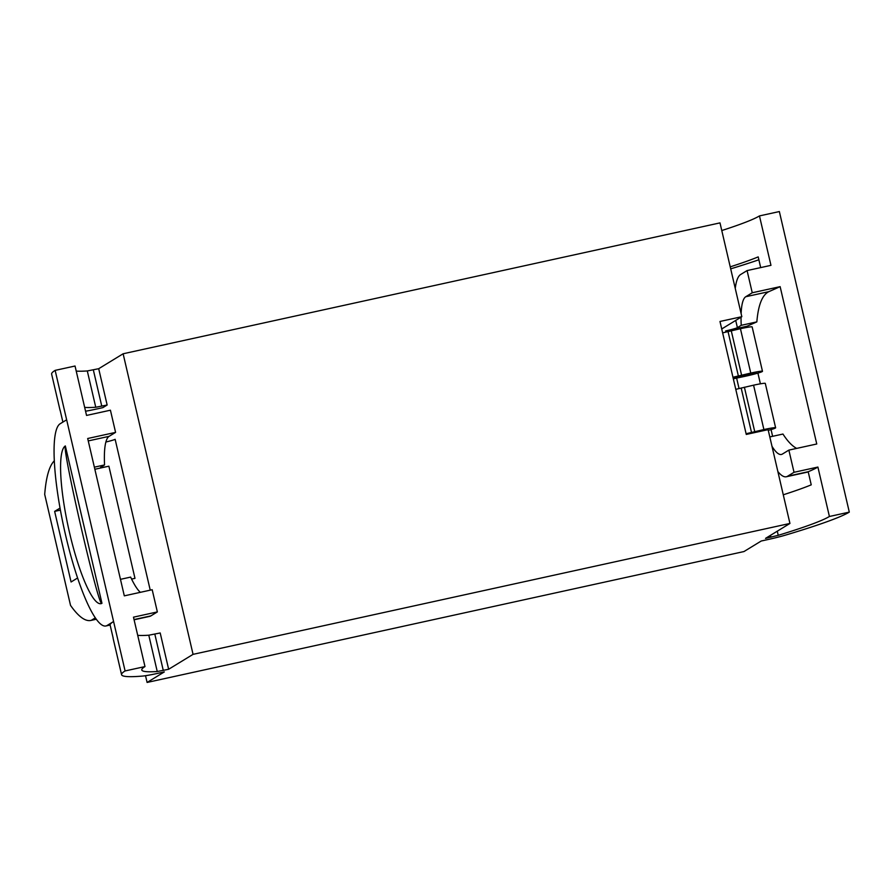 <?xml version="1.0" encoding="UTF-8"?>
<svg xmlns="http://www.w3.org/2000/svg" width="894" height="894" viewBox="0 0 894 894"><rect width="100%" height="100%" fill="white"/><g stroke="black" fill="none" stroke-linecap="round" stroke-linejoin="round"><path stroke-width="1.34" d="M140.336 592.331A80.941 15.544 77.6 0 1 130.647 577.099L120.466 579.334M134.1 619.788L149.656 616.379A103.771 19.936 -102.4 0 0 150.896 615.877L157.355 611.921L152.192 589.727L124.311 595.851L87.69 438.507L115.583 432.383L110.42 410.201L86.539 415.431L75.04 366.015L55.149 370.373A228.305 14.84 166.9 0 0 51.629 374.128L60.088 410.435A228.305 14.84 -13.1 0 1 60.077 409.988L62.893 422.091M94.362 467.171L104.553 464.936L100.731 467.271A10.382 0.67 166.9 0 0 100.564 467.45A10.382 0.67 166.9 0 0 108.878 466.187L94.853 469.272M104.553 464.936A80.941 15.544 77.6 0 1 109.113 436.339L115.583 432.383M95.289 617.877L91.222 620.358L96.261 619.251L90.92 620.436A207.553 39.872 -102.4 0 0 91.222 620.358M108.878 466.187L134.983 578.351A10.382 0.67 -13.1 0 1 131.586 579.044M54.355 460.868L54.143 460.991A207.553 39.872 -102.4 0 0 44.7 494.404L70.525 605.372A207.553 39.872 -102.4 0 0 90.92 620.436M77.577 578.005L71.073 581.983L54.646 511.379L60.054 508.071M54.646 511.379L60.412 510.116M125.093 670.947A228.305 14.84 166.9 0 0 121.573 674.691A228.305 14.84 166.9 0 0 142.749 676.054A20.752 1.352 166.9 0 0 157.445 673.417L164.34 671.908L147.097 682.446L743.976 551.553L761.219 541.015L768.102 539.507A20.752 1.352 166.9 0 0 785.815 535.025A228.305 14.84 166.9 0 0 849.3 512.117L829.409 516.486A207.553 13.499 -13.1 0 1 778.238 535.327L765.521 538.378L789.938 523.448L193.059 654.352L168.642 669.271L157.243 671.517A207.553 13.499 -13.1 0 1 141.788 669.986A207.553 13.499 -13.1 0 1 144.984 666.578L125.093 670.947L113.583 621.52L107.124 625.476A103.771 19.936 77.6 0 1 105.883 625.979A103.771 19.936 77.6 0 1 64.927 532.243A103.771 19.936 77.6 0 1 60.177 423.745L66.648 419.8L55.149 370.373M66.648 419.8L113.583 621.52A228.305 14.84 166.9 0 0 110.074 624.828L113.125 637.936A228.305 14.84 166.9 0 0 113.125 638.383L121.573 674.691M65.34 445.938A80.941 15.544 -102.4 0 0 69.05 530.555A80.941 15.544 -102.4 0 0 100.988 603.673A80.941 15.544 -102.4 0 0 101.961 603.282L65.34 445.938C62.077 449.09 97.804 604.143 101.637 603.461M144.984 666.578L133.485 617.162L157.355 611.921M168.642 669.271L160.194 632.963L148.795 635.209A207.553 13.499 -13.1 0 1 137.71 635.332M150.237 590.163L115.136 439.312A10.382 0.67 -13.1 0 1 105.894 442.016M84.673 407.385A207.553 13.499 166.9 0 0 95.759 407.262L107.146 405.016L98.698 368.708L87.299 370.943A207.553 13.499 -13.1 0 1 76.213 371.077M107.146 405.016L102.844 407.653L95.96 409.161A20.752 1.352 -13.1 0 1 85.556 411.206M193.059 654.352L123.126 353.778L98.698 368.708M147.097 682.446L145.532 675.708M768.281 430.36A14.628 0.95 166.9 0 0 775.623 427.79L765.298 383.414A14.628 0.95 166.9 0 0 753.575 385.18L735.773 389.348M733.203 378.285L756.413 372.72L733.058 377.67M732.957 377.246L750.759 373.077A14.628 0.95 -13.1 0 1 762.481 371.312A14.628 0.95 -13.1 0 1 745.697 376.173L733.326 378.81M746.199 434.149L762.828 430.215L768.158 429.846M775.623 427.79A14.628 0.95 166.9 0 0 763.901 429.556L746.099 433.735M762.481 371.312L752.156 326.936A14.628 0.95 166.9 0 0 740.433 328.701L722.631 332.87M789.938 523.448L768.114 429.645L746.266 434.439L719.983 321.471L741.83 316.688L721.726 328.97M741.83 316.688L719.994 222.885L123.126 353.778M769.812 436.931L782.954 434.048C787.625 441.301 792.207 446.084 796.688 448.397M771.991 446.318A80.941 15.544 -102.4 0 0 781.434 454.454A80.941 15.544 -102.4 0 0 782.395 454.063L788.866 450.107L794.028 472.3L787.569 476.245A103.771 19.936 77.6 0 1 786.318 476.759A103.771 19.936 77.6 0 1 777.869 471.551M735.259 288.438A103.771 19.936 77.6 0 1 740.623 274.525L747.082 270.58L752.245 292.763L745.786 296.719A80.941 15.544 -102.4 0 0 741.126 313.671M741.048 317.158A80.941 15.544 -102.4 0 0 741.215 325.315L756.849 321.885L747.004 326.243L747.261 327.338M745.786 296.719L768.806 291.667C762.236 294.953 758.246 305.022 756.849 321.885M747.004 326.243L725.649 330.925A10.382 0.67 166.9 0 0 737.394 327.651L741.215 325.315M829.409 516.486L817.898 467.059A207.553 13.499 -13.1 0 1 808.187 471.73L811.238 484.839A207.553 13.499 -13.1 0 1 783.278 494.795M817.898 467.059L794.028 472.3M849.3 512.117L779.356 211.554L759.464 215.912L770.963 265.339L747.082 270.58M758.872 259.785A228.305 14.84 -13.1 0 1 730.7 268.848M772.617 436.306L771.053 429.578M760.403 383.828L757.911 373.1M768.806 291.667L780.138 286.65L816.758 443.994L788.866 450.107M752.245 292.763L780.138 286.65M730.23 266.848A207.553 13.499 166.9 0 0 758.201 256.891L760.682 267.597M759.464 215.912A207.553 13.499 -13.1 0 1 721.782 230.54M107.124 625.476L110.074 624.828M134.044 619.564L150.896 615.877M109.113 436.339L88.249 440.921M157.243 671.517L148.795 635.209M163.278 670.455L154.83 634.137M759.799 431.478L759.665 430.908M763.901 429.556L753.575 385.18M751.485 432.338L741.16 387.962M754.715 431.578L744.389 387.203M741.573 375.089L731.247 330.713M738.343 375.86L728.018 331.484M746.769 375.514L746.524 374.43M739.237 377.167L738.992 376.139M736.321 377.749L736.12 376.877M750.759 373.077L740.433 328.701M735.717 320.421L737.394 327.651M808.187 471.73L787.569 476.245M725.649 330.925L725.906 332.02M736.645 378.162L739.047 388.51M778.238 535.327L777.277 531.192M770.885 537.205L770.46 535.361M101.782 406.189L93.334 369.881M95.759 407.262L87.299 370.943M110.13 625.051L105.883 625.979M786.318 476.759L808.243 471.954"/></g></svg>
